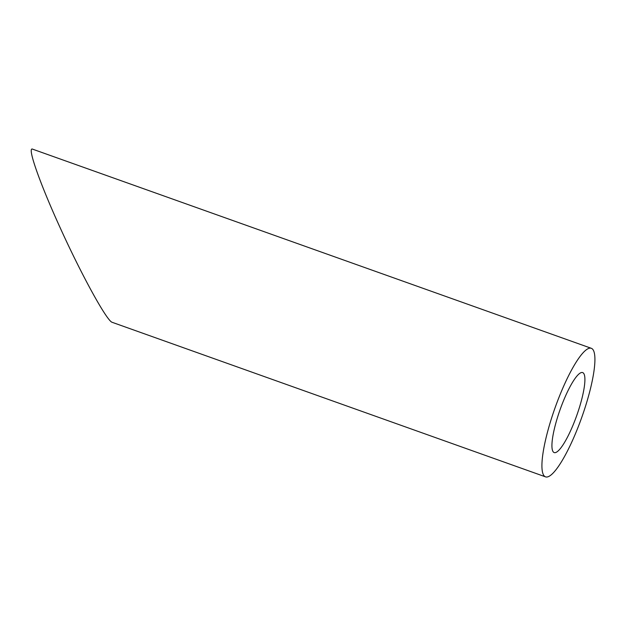 <?xml version="1.0" encoding="UTF-8"?>
<svg xmlns="http://www.w3.org/2000/svg" width="626" height="626" viewBox="0 0 626 626"><rect width="100%" height="100%" fill="white"/><g stroke="black" fill="none" stroke-linecap="round" stroke-linejoin="round"><path stroke-width="0.94" d="M560.81 407.659A42.458 8.827 109.6 0 0 554.167 452.567A42.458 8.827 109.6 0 0 576.734 415.539A42.458 8.827 109.6 0 0 582.673 372.587A42.458 8.827 109.6 0 0 560.81 407.659M556.193 404.678A68.234 14.187 109.6 0 0 545.512 476.848A68.234 14.187 109.6 0 0 581.781 417.339A68.234 14.187 109.6 0 0 591.327 348.306A68.234 14.187 109.6 0 0 556.193 404.678M545.512 476.848L111.796 322.179C105.7 318.924 81.122 273.985 60.237 227.911C39.79 183.199 26.863 146.39 32.583 149.152L591.327 348.306"/></g></svg>
